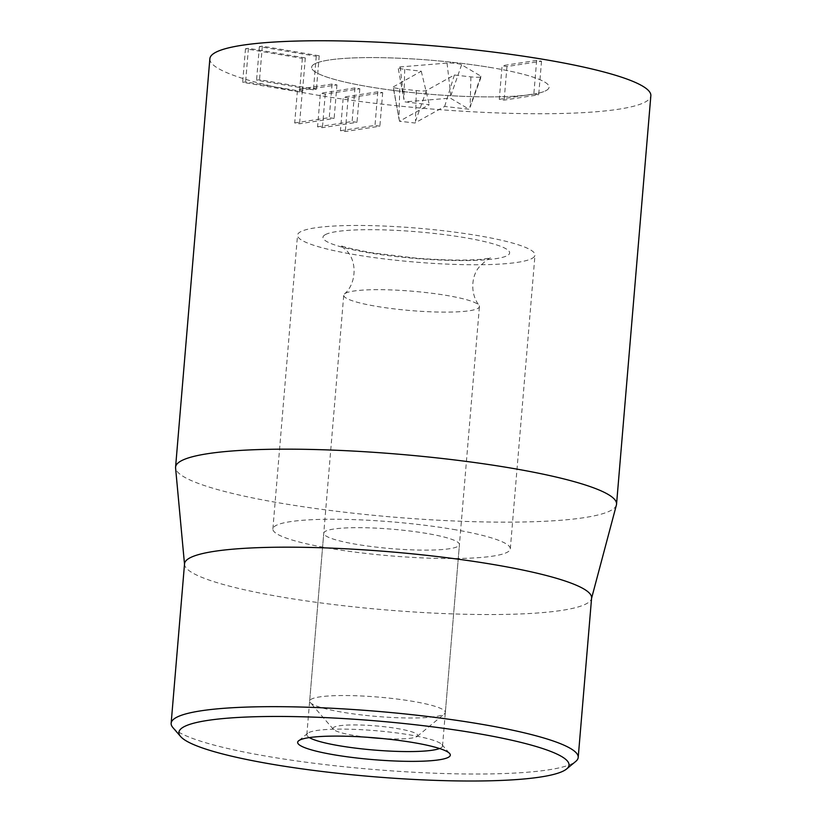 <?xml version="1.0" encoding="UTF-8"?>
<svg xmlns="http://www.w3.org/2000/svg" width="822" height="822" viewBox="0 0 822 822"><rect width="100%" height="100%" fill="white"/><g stroke="black" fill="none" stroke-linecap="round" stroke-linejoin="round"><path stroke-width="0.62" stroke-dasharray="4.11 3.08" d="M309.329 737.591A68.082 9.71 4.8 0 1 306.832 734.642A68.082 9.71 4.8 0 1 307.664 733.306A68.082 9.71 4.8 0 1 409.911 734.909A68.082 9.71 4.8 0 1 441.928 744.588A68.082 9.71 4.8 0 1 442.524 746.037A68.082 9.71 4.8 0 1 439.565 748.523M426.834 533.468A68.082 9.71 -175.2 0 0 358.69 527.662A68.082 9.71 -175.2 0 0 323.755 533.201A68.082 9.71 -175.2 0 0 390.779 548.572A68.082 9.71 -175.2 0 0 459.436 544.596A68.082 9.71 -175.2 0 0 426.834 533.468M172.918 727.614A204.246 29.13 -175.2 0 0 268.979 756.63A204.246 29.13 -175.2 0 0 575.729 761.439M184.539 563.769A204.246 29.13 -175.2 0 0 184.549 564.519A204.246 29.13 -175.2 0 0 385.631 609.893A204.246 29.13 -175.2 0 0 591.47 598.683A204.246 29.13 -175.2 0 0 591.604 597.954M294.697 122.951L329.262 117.628L334.122 118.45L299.568 123.783L294.697 122.951L297.523 89.382L302.383 90.204L336.948 84.882L332.088 84.06L297.523 89.382M332.088 84.06L329.262 117.628M336.948 84.882L334.122 118.45M302.383 90.204L299.568 123.783M317.569 126.835L352.135 121.502L356.995 122.334L322.43 127.657L317.569 126.835L320.395 93.256L325.255 94.078L359.82 88.755L354.95 87.933L320.395 93.256M354.95 87.933L352.135 121.502M359.82 88.755L356.995 122.334M325.255 94.078L322.43 127.657M340.442 130.708L375.007 125.386L379.867 126.208L345.302 131.53L340.442 130.708L343.257 97.14L348.127 97.962L382.692 92.629L377.822 91.807L343.257 97.14M377.822 91.807L375.007 125.386M382.692 92.629L379.867 126.208M348.127 97.962L345.302 131.53M299.537 91.972L242.654 82.334L245.614 81.871L302.496 91.519L299.537 91.972L302.352 58.393L305.311 57.941L248.429 48.303L245.48 48.755L302.352 58.393M245.48 48.755L242.654 82.334M248.429 48.303L245.614 81.871M305.311 57.941L302.496 91.519M313.439 89.834L256.556 80.186L259.516 79.734L316.388 89.372L313.439 89.834L316.254 56.256L319.213 55.804L262.331 46.155L259.372 46.618L316.254 56.256M259.372 46.618L256.556 80.186M262.331 46.155L259.516 79.734M319.213 55.804L316.388 89.372M499.273 99.298L533.838 93.965L538.698 94.797L504.143 100.12L499.273 99.298L502.098 65.719L506.958 66.541L541.523 61.218L536.663 60.396L502.098 65.719M536.663 60.396L533.838 93.965M541.523 61.218L538.698 94.797M506.958 66.541L504.143 100.12M453.251 529.389A119.139 16.995 4.8 0 1 510.318 548.86A119.139 16.995 4.8 0 1 390.173 555.826A119.139 16.995 4.8 0 1 272.873 528.926A119.139 16.995 4.8 0 1 334.009 519.247A119.139 16.995 4.8 0 1 453.251 529.389M492.018 67.743A119.139 16.995 -175.2 0 0 372.777 57.591A119.139 16.995 -175.2 0 0 311.63 67.27A119.139 16.995 -175.2 0 0 428.94 94.17A119.139 16.995 -175.2 0 0 549.086 87.214A119.139 16.995 -175.2 0 0 492.018 67.743M616.418 504.965A221.262 31.555 4.8 0 1 281.556 503.3A221.262 31.555 4.8 0 1 175.579 467.944M209.867 58.722A221.262 31.555 -175.2 0 0 315.853 94.879A221.262 31.555 -175.2 0 0 537.311 113.734A221.262 31.555 -175.2 0 0 650.849 95.753M399.739 88.714L398.978 119.005L393.327 86.731C392.69 87.42 394.827 88.077 399.739 88.714L416.292 90.605A8.508 1.212 -175.2 0 0 426.423 90.523L454.361 74.997L470.903 76.888A8.508 1.212 -175.2 0 0 481.24 76.61A8.508 1.212 -175.2 0 0 480.932 76.199L461.615 64.743A8.508 1.212 -175.2 0 0 455.316 63.366A8.508 1.212 -175.2 0 0 447.055 63.078L400.18 66.942A8.508 1.212 -175.2 0 0 398.095 67.609A8.508 1.212 -175.2 0 0 404.712 69.305L421.265 71.206L393.132 87.009L399.513 121.245L429.31 104.682L404.886 101.887L450.353 98.137L469.085 109.244L444.661 106.449L414.874 123.002L399.513 121.245M421.265 71.206L429.31 104.682M400.18 66.942L403.941 99.596L404.886 101.887M447.055 63.078L450.816 95.732L450.353 98.137M480.932 76.199L469.085 109.244M454.361 74.997L444.661 106.449M426.423 90.523L414.874 123.002M367.424 737.272A42.549 6.073 4.8 0 1 366.078 737.129A42.549 6.073 4.8 0 1 333.352 729.299A42.549 6.073 4.8 0 1 375.89 725.898A42.549 6.073 4.8 0 1 417.268 736.348A42.549 6.073 4.8 0 1 382.343 738.526M362.605 715.048A68.082 9.71 4.8 0 1 310.243 702.522A68.082 9.71 4.8 0 1 309.658 701.074A68.082 9.71 4.8 0 1 378.315 697.087A68.082 9.71 4.8 0 1 445.339 712.469A68.082 9.71 4.8 0 1 444.517 713.804A68.082 9.71 4.8 0 1 362.605 715.048M345.384 293.31A68.082 9.71 4.8 0 1 415.172 291.461A68.082 9.71 4.8 0 1 478.979 305.322A68.082 9.71 4.8 0 1 479.421 306.596A68.082 9.71 4.8 0 1 396.687 309.175A68.082 9.71 4.8 0 1 343.74 295.201A68.082 9.71 4.8 0 1 344.387 294.019A68.082 9.71 4.8 0 1 345.384 293.31M532.101 258.385A119.139 16.995 -175.2 0 0 534.988 255.087A119.139 16.995 -175.2 0 0 417.689 228.177A119.139 16.995 -175.2 0 0 297.533 235.143A119.139 16.995 -175.2 0 0 402.441 260.913A119.139 16.995 -175.2 0 0 532.101 258.385M546.198 90.512A119.139 16.995 -175.2 0 0 549.086 87.214A119.139 16.995 -175.2 0 0 431.786 60.304A119.139 16.995 -175.2 0 0 311.63 67.27A119.139 16.995 -175.2 0 0 416.538 93.04A119.139 16.995 -175.2 0 0 546.198 90.512M404.712 69.305L403.941 99.596L398.095 67.609M461.615 64.743L450.816 95.732M470.903 76.888L470.133 107.179L481.24 76.61M416.292 90.605L415.521 120.896M325.245 234.691A93.616 13.347 -175.2 0 0 444.034 260.194A93.616 13.347 -175.2 0 0 479.514 240.466A93.616 13.347 -175.2 0 0 325.245 234.691M307.664 733.306L298.581 740.828M441.928 744.588L449.634 753.507M442.524 746.037L459.436 544.596M306.832 734.642L323.755 533.201M510.318 548.86L534.988 255.087M272.873 528.926L297.533 235.143M417.268 736.348L444.517 713.804M333.352 729.299L310.243 702.522M445.339 712.469L479.421 306.596M309.658 701.074L343.74 295.201M344.387 294.019C355.638 284.741 357.806 262.937 347.069 251.008L340.431 245.336C341.757 246.559 352.145 249.025 371.565 252.744L416.24 258.159C443.5 260.255 465.139 260.646 481.168 259.331L491.001 257.974C489.573 257.574 485.627 260.605 479.175 267.058C472.085 274.969 469.393 292.519 478.979 305.322"/><path stroke-width="1.23" d="M439.565 748.523A68.082 9.71 4.8 0 1 373.866 750.024A68.082 9.71 4.8 0 1 309.329 737.591M413.61 742.626A76.59 10.922 -175.2 0 0 298.581 740.828A76.59 10.922 -175.2 0 0 373.054 759.62A76.59 10.922 -175.2 0 0 449.634 753.507A76.59 10.922 -175.2 0 0 413.61 742.626M272.678 764.347A195.739 27.917 4.8 0 1 180.624 736.533A195.739 27.917 4.8 0 1 376.312 720.915A195.739 27.917 4.8 0 1 566.646 768.95A195.739 27.917 4.8 0 1 272.678 764.347M566.646 768.95L575.729 761.439A204.246 29.13 -175.2 0 0 578.205 757.432A204.246 29.13 -175.2 0 0 480.377 724.059A204.246 29.13 -175.2 0 0 275.956 706.663A204.246 29.13 -175.2 0 0 171.151 723.247A204.246 29.13 -175.2 0 0 172.918 727.614L180.624 736.533M578.205 757.432L591.604 597.954A204.246 29.13 -175.2 0 0 493.775 564.58A204.246 29.13 -175.2 0 0 289.344 547.175A204.246 29.13 -175.2 0 0 184.539 563.769L171.151 723.247M184.508 564.139L175.579 467.944A221.262 31.555 4.8 0 1 175.579 467.143A221.262 31.555 4.8 0 1 289.118 449.161A221.262 31.555 4.8 0 1 510.575 468.016A221.262 31.555 4.8 0 1 616.551 504.174A221.262 31.555 4.8 0 1 616.418 504.965L591.573 598.324M616.551 504.174L650.849 95.753A221.262 31.555 -175.2 0 0 432.999 45.796A221.262 31.555 -175.2 0 0 209.867 58.722L175.579 467.143M382.343 738.526A42.549 6.073 4.8 0 1 367.424 737.272"/></g></svg>
